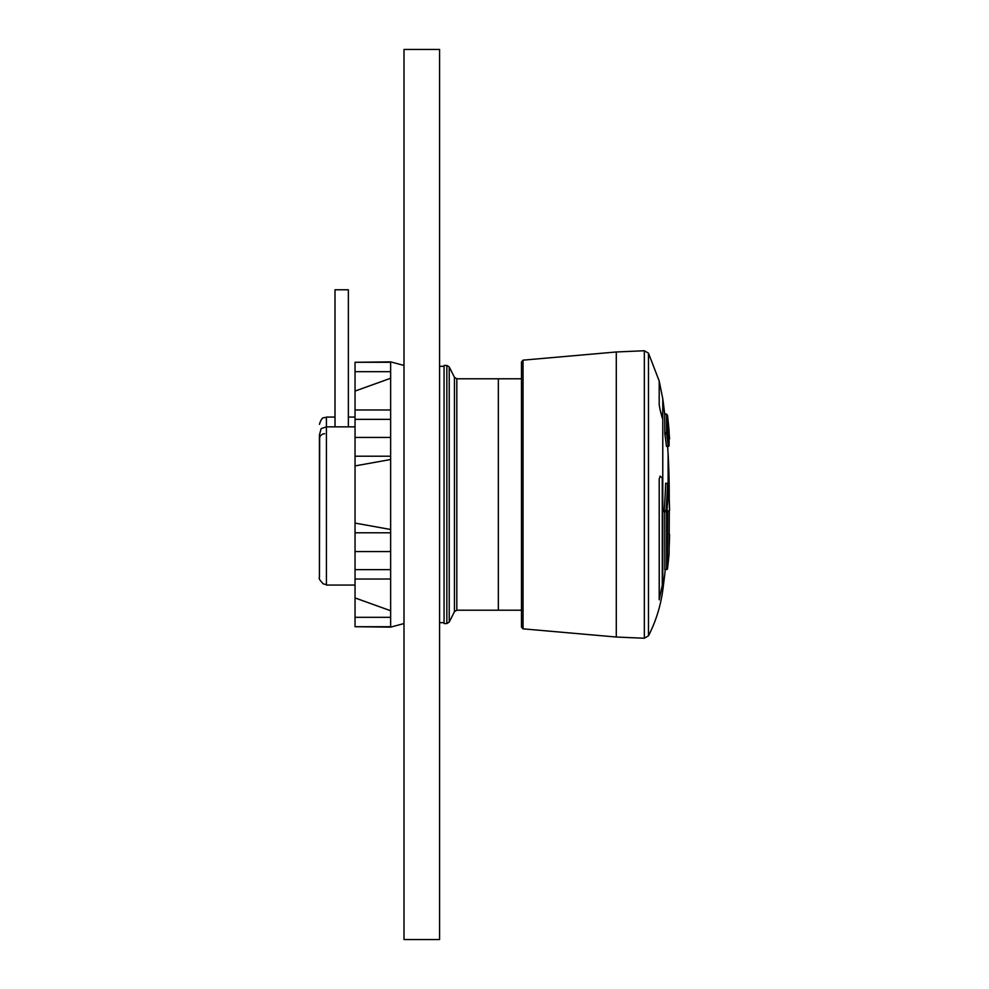 <?xml version="1.0" encoding="UTF-8"?>
<svg xmlns="http://www.w3.org/2000/svg" width="989" height="989" viewBox="0 0 989 989"><rect width="100%" height="100%" fill="white"/><g stroke="black" fill="none" stroke-linecap="round" stroke-linejoin="round"><path stroke-width="1.48" d="M444.049 623.564L444.049 365.436L446.843 365.436L446.843 623.564L444.049 623.564M521.487 618.088L521.487 610.213L498.345 610.213L498.345 378.787L456.819 378.787L454.433 377.316L449.229 366.907L449.229 622.093L446.843 623.564M456.819 378.787L456.819 610.213L498.345 610.213L498.345 378.787L521.487 378.787L521.487 371.567M523.033 360.157L523.033 628.843L521.487 627.075L521.487 361.925L523.033 360.157L616.283 351.973L644.334 350.749L648.487 353.172L648.487 635.828C655.831 621.413 660.59 606.208 662.778 590.186L662.778 482.002L662.778 582.978L659.206 599.569L659.206 479.084L660.133 476.092L662.271 478.033L662.271 587.367M659.28 599.804L659.206 479.084M660.133 409.941L659.206 404.847L659.206 381.025L662.778 398.814L662.778 418.706L662.778 398.814L662.778 418.706L660.133 409.941L662.271 418.1M668.119 454.446L668.119 483.448L668.119 454.446L669.244 494.5A712.08 712.08 0 0 0 668.119 454.446A712.08 712.08 0 0 0 667.612 446.41M662.778 418.706L662.778 481.828L662.271 478.033L660.133 476.092M659.206 404.847L659.206 381.025L648.487 353.172M664.818 568.935L664.719 511.783M664.175 510.522L666.054 510.522L666.054 511.783L664.262 511.758L664.175 510.522A708.742 643.011 0 0 0 665.585 485.08A708.742 643.011 0 0 0 665.622 483.72L665.782 483.67M666.475 446.41L668.218 446.088A713.86 546.843 180 0 0 666.611 433.812L667.501 433.17A714.75 547.535 180 0 1 669.108 445.458L666.438 446.088A712.08 545.483 180 0 0 664.818 433.812L664.719 414.391A712.08 712.08 0 0 0 662.778 398.814M669.108 432.959L669.306 435.605A714.565 614.293 180 0 1 669.565 438.461L669.108 438.102M664.719 432.564L666.611 432.564A0.89 0.692 180 0 1 667.501 433.17L667.501 415.182A714.75 714.75 0 0 1 669.108 431.229L669.108 445.458A0.89 0.692 -0 0 1 668.218 446.212L668.218 446.41A0.89 0.89 0 0 0 669.108 445.52L669.108 431.303L668.218 432.193M669.108 433.046L669.108 435.345M669.108 439.314A0.89 0.89 48.1 0 0 669.281 439.19L669.281 439.19A0.89 0.89 48.1 0 0 669.565 438.461L669.578 438.535A0.89 0.89 0 0 1 669.281 439.19L669.108 439.326M669.108 553.655A0.89 0.89 0 0 0 669.108 553.58A0.89 0.828 -0 0 1 669.108 553.655A714.75 671.642 180 0 1 667.501 568.724L669.108 553.655L669.306 510.213A714.565 8.975 0 0 1 669.565 510.262A0.89 0.89 99.2 0 1 669.17 510.979A0.89 0.89 0 0 0 669.578 510.237A712.537 622.922 0 0 0 668.391 484.078A711.511 645.52 180 0 1 666.932 510.917A714.738 165.2 180 0 0 667.291 510.213L667.501 511.56L666.611 511.733L666.611 569.528L664.719 569.466M664.744 569.528L666.611 569.528A0.89 0.89 0 0 0 667.501 568.737L667.488 568.749A0.89 0.828 180 0 1 666.611 569.466M666.054 511.758A0.89 0.865 -152.8 0 0 666.846 511.301L667.204 510.584A0.89 0.865 -153.7 0 0 667.291 510.213M664.237 511.783L666.054 511.783A0.89 0.89 0 0 0 666.846 511.301L666.846 511.301A0.89 0.865 -152.8 0 0 666.932 510.917L666.054 510.522A710.621 644.717 0 0 0 667.501 483.72L668.391 484.078A0.89 0.89 0 0 0 667.501 483.213L665.622 483.72M669.565 510.188L668.391 484.041M669.108 512.166L669.108 548.227A712.537 611.041 0 0 0 669.565 534.777L669.578 534.752A0.89 0.89 0 0 0 669.108 533.949M668.688 533.837L669.578 534.728M390.643 378.255L355.039 391.075L355.039 362.283L390.643 362.283L390.643 551.565L355.039 551.565L355.039 523.082L390.643 529.498M390.643 459.502L355.039 465.918L355.039 523.082M355.039 391.075L355.039 465.918M390.643 551.565L390.643 626.717L355.039 626.717L355.039 597.925L390.643 610.745M403.994 623.552L390.643 627.125L355.039 626.717M390.643 579.035L355.039 579.035L355.039 597.925M355.039 579.035L355.039 551.565M355.039 362.283L390.643 361.875L403.994 365.448M390.643 617.321L355.039 617.321M390.643 371.679L355.039 371.679M390.643 409.965L355.039 409.965M390.643 419.361L355.039 419.361M390.643 437.435L355.039 437.435M390.643 456.213L355.039 456.213M390.643 532.787L355.039 532.787M390.643 569.639L355.039 569.639M355.039 585.068L326.432 585.068L326.432 417.061L335.011 417.061M326.432 584.672L323.329 583.893C319.818 580.283 318.52 578.169 319.435 577.551L319.435 434.925L321.141 428.633L326.432 426.852L355.039 426.852M324.676 433.714A5.341 5.341 0 0 0 319.67 437.484L319.435 577.551L319.435 439.054M348.363 289.777L348.363 426.852L348.363 289.777L348.363 426.852L348.363 289.777L335.011 289.777L335.011 426.852M439.586 49.45L403.994 49.45L403.994 939.55L439.586 939.55L439.586 49.45M456.819 610.213L454.433 611.684L454.433 377.316M644.334 350.749L644.334 638.251L648.487 635.828M616.283 351.973L616.283 637.027L644.334 638.251M664.818 433.812L666.611 433.812L666.611 414.391L667.501 415.182M667.501 483.67L665.708 483.213M667.501 568.724L667.501 511.56M668.416 511.09L669.232 510.509L669.108 553.58A0.89 0.828 -0 0 0 669.108 553.506M454.433 611.684L449.229 622.093M446.843 365.436L449.229 366.907M444.049 366.326L439.586 366.326M444.049 622.674L439.586 622.674M669.232 499.148A712.08 712.08 0 0 0 669.244 494.5M662.778 590.186A712.08 712.08 0 0 0 665.276 569.528M523.033 628.843L616.283 637.027M664.719 414.391L666.611 414.391M664.67 413.983L666.054 413.983A0.89 0.89 0 0 1 666.809 414.416M669.306 435.593L669.565 438.448M348.363 417.061L355.039 417.061M326.432 417.222C324.194 418.483 322.303 415.195 319.435 424.343"/></g></svg>
